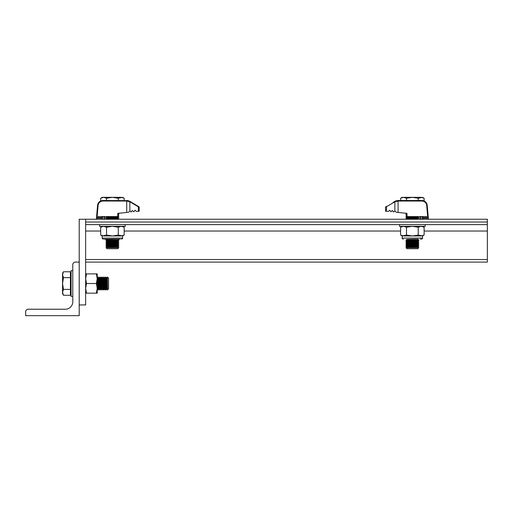 <?xml version="1.0" encoding="UTF-8"?>
<svg xmlns="http://www.w3.org/2000/svg" width="513" height="513" viewBox="0 0 513 513"><rect width="100%" height="100%" fill="white"/><g stroke="black" fill="none" stroke-linecap="round" stroke-linejoin="round"><path stroke-width="0.77" d="M487.35 222.033L487.35 219.25L85.639 219.25L85.639 222.033L487.35 222.033L487.35 224.604L85.639 224.604M487.35 224.604L487.35 262.098L85.639 262.098M79.214 304.946L79.214 219.25L85.639 219.25L85.639 304.946L79.214 304.946M85.639 273.878L96.348 273.878L97.207 278.7L96.348 283.522L97.207 288.344L96.348 293.16L85.639 293.16M96.348 273.878L97.207 273.878L97.207 293.16L96.348 293.16M86.498 273.878L85.639 278.7L86.498 283.522L85.639 288.344L86.498 293.16M96.348 283.522L86.498 283.522M79.214 315.662L25.65 315.662L25.65 311.801A2.571 2.571 0 0 1 28.221 309.23L65.286 309.23A7.496 7.496 0 0 0 72.782 301.734L72.782 264.67A2.571 2.571 0 0 1 75.353 262.098L79.214 262.098L79.214 315.662M107.531 289.948L107.409 277.097L107.409 289.948L108.564 288.915L108.564 278.129L107.531 277.097M107.409 289.948L106.691 288.915L106.691 278.129L105.967 277.097L105.537 277.097L105.537 289.948L105.967 289.948L105.967 277.097M105.537 289.948L104.812 288.915L104.812 278.129L104.088 277.097L103.664 277.097L103.664 289.948L104.088 289.948L104.088 277.097M103.664 289.948L102.94 288.915L102.94 278.129L102.215 277.097L101.786 277.097L101.786 289.948L102.215 289.948L102.215 277.097M101.786 289.948L101.067 288.915L101.067 278.129L100.343 277.097L99.913 277.097L99.913 289.948L100.343 289.948L100.343 277.097M99.913 289.948L99.189 288.915L99.189 278.129L98.464 277.097L98.041 277.097L98.041 289.948L98.464 289.948L98.464 277.097M98.041 289.948L97.316 288.915L97.207 277.975M63.465 271.768L62.554 273.346L62.554 274.712L63.465 271.768L70.428 271.768L70.428 295.27L63.465 295.27L62.554 292.333L62.554 293.699L63.465 295.27M62.554 283.522L62.554 292.333L63.465 289.396L62.554 283.522L63.465 277.648L62.554 274.712L62.554 283.522M70.428 289.396L63.465 289.396M70.428 277.648L63.465 277.648M72.782 296.379L71.07 296.379L71.07 270.665L72.782 270.665M102.222 216.569L101.709 217.608L96.495 217.608L97.566 205.392A5.354 5.354 0 0 1 102.901 200.5L128.218 200.641M128.468 200.705L127.006 200.5L129.763 201.263C132.29 202.782 132.29 202.782 129.763 201.263L129.917 210.997L128.487 212.286L126.705 212.465L126.705 201.038L102.901 201.038A4.822 4.822 0 0 0 98.098 205.437L97.124 216.569L117.778 216.569L117.778 214.325A1.071 1.071 0 0 1 118.74 213.261L126.705 212.465M129.917 210.997L131.168 212.016L132.373 210.542L133.842 211.747L135.047 210.279L136.522 211.484L138.343 211.298L138.343 206.848L129.795 201.724L126.705 201.038L126.705 200.5M129.872 201.333L138.94 206.771A0.539 0.539 0 0 1 139.203 207.233L139.203 211.215L138.343 211.298M96.354 219.25L96.444 218.211L101.709 218.211L101.709 217.608M96.495 217.608L96.444 218.211M101.709 218.211L101.709 219.25M104.921 219.25L104.921 216.569L104.921 219.25M97.124 216.569L96.585 216.569L97.124 216.569M117.817 214.043L118.849 214.043L118.125 213.536A1.071 1.071 0 0 1 118.74 213.261L117.778 213.357M139.203 207.233L138.298 206.386M128.237 200.647L127.006 200.5L127.038 201.038M129.763 201.263L129.795 201.724M102.901 201.038L102.901 200.5A5.354 5.354 0 0 0 97.566 205.392L98.098 205.38M421.885 201.038L421.885 200.5A5.354 5.354 0 0 1 427.22 205.392L428.201 216.569L427.662 216.569L426.688 205.437A4.822 4.822 0 0 0 421.885 201.038L398.082 201.038L397.78 200.5L421.885 200.5A5.354 5.354 0 0 1 427.22 205.392L427.303 206.348M423.078 219.25L423.078 218.211L428.342 218.211L428.201 216.569L407.008 216.569L407.008 214.325A1.071 1.071 0 0 0 406.046 213.261L396.293 212.286L394.869 210.997L394.869 201.789L385.584 207.233L385.584 211.215L388.264 211.484L389.733 210.279L390.938 211.747L392.413 210.542L393.618 212.016L394.869 210.997M393.041 202.455L395.023 201.263C392.496 202.782 392.496 202.782 395.023 201.263C392.496 202.782 392.496 202.782 395.023 201.263L394.869 201.789L398.082 201.038L398.082 212.465M385.84 206.771A0.539 0.539 0 0 0 385.584 207.233A0.539 0.539 0 0 1 385.84 206.771L386.488 206.386L386.443 211.298M428.342 218.211L428.432 219.25M428.291 217.608L423.078 217.608L423.078 218.211M423.078 217.608L422.558 216.569M419.865 219.25L419.865 216.569L419.865 219.25M406.046 213.261A1.071 1.071 0 0 1 406.662 213.536A1.071 1.071 0 0 0 406.046 213.261L407.008 213.357M396.312 200.705L395.023 201.263L397.78 200.5L397.748 201.038M395.023 201.263L394.991 201.724M426.688 205.437L427.22 205.392L426.688 205.38M118.849 247.676L117.817 248.709L107.025 248.709L105.992 247.676L118.849 247.676L105.992 247.567L107.025 246.843L117.817 246.843L118.849 245.708L105.992 245.708L107.025 244.983L117.817 244.983L118.849 243.842L105.992 243.842L107.025 243.117L117.817 243.117L118.849 241.982L105.992 241.982L107.025 241.257L117.817 241.257L118.849 240.116L105.992 240.116L107.025 239.391L119.587 239.173M107.025 246.843L105.992 246.118L118.849 246.118M117.817 246.843L118.849 247.567M107.025 244.983L105.992 244.259L118.849 244.259M117.817 244.983L118.849 245.708M107.025 243.117L105.992 242.399L118.849 242.399M117.817 243.117L118.849 243.842M107.025 241.257L105.992 240.533L118.849 240.533M117.817 241.257L118.849 241.982M107.025 239.391L104.145 239.173M117.817 239.391L118.849 240.116M118.849 218.185L105.992 218.185L107.025 218.91L117.817 218.91L118.849 217.769L105.992 217.769L107.025 217.044L117.817 217.044L118.849 215.902L117.778 215.902M107.025 218.91L106.537 219.25M117.817 218.91L118.304 219.25M117.778 216.319L118.849 216.319M107.025 217.044L106.345 216.569M117.817 217.044L118.849 217.769M117.778 215.184L118.849 214.043M117.778 214.46L118.849 214.46M117.817 215.184L118.849 215.902M103.607 197.338L102.241 197.338L100.67 198.249L103.607 197.338L106.544 198.249L112.418 197.338L103.607 197.338M118.298 200.5L118.298 198.249L112.418 197.338L121.235 197.338L124.172 198.249L124.172 200.5M124.172 198.249L122.594 197.338L118.298 198.249M100.67 200.987L100.67 198.249M106.544 200.5L106.544 198.249M418.794 247.676L417.762 248.709L406.969 248.709L405.937 247.676L418.794 247.676L405.937 247.567L406.969 246.843L417.762 246.843L418.794 246.118L418.794 245.708L405.937 245.708L406.969 244.983L417.762 244.983L418.794 244.259L418.794 243.842L405.937 243.842L406.969 243.117L417.762 243.117L418.794 242.399L418.794 241.982L405.937 241.982L406.969 241.257L417.762 241.257L418.794 240.533L418.794 240.116L405.937 240.116L406.969 239.391L418.076 239.173M406.969 246.843L405.937 246.118L418.794 246.118M417.762 246.843L418.794 247.567M406.969 244.983L405.937 244.259L418.794 244.259M417.762 244.983L418.794 245.708M406.969 243.117L405.937 242.399L418.794 242.399M417.762 243.117L418.794 243.842M406.969 241.257L405.937 240.533L418.794 240.533M417.762 241.257L418.794 241.982M417.762 239.391L418.794 240.116M418.794 218.185L405.937 218.185L406.969 218.91L417.762 218.91L418.794 217.769L405.937 217.769L406.969 217.044L417.762 217.044L418.435 216.569M406.969 218.91L406.482 219.25M417.762 218.91L418.242 219.25M406.969 217.044L405.937 216.319L407.008 216.319M417.762 217.044L418.794 217.769M407.008 214.46L405.937 214.46L407.008 215.184M406.969 215.184L405.937 215.902L407.008 215.902M406.662 213.536L405.937 214.043L406.969 214.043M403.551 197.338L402.186 197.338L400.615 198.249L403.551 197.338L406.488 198.249L412.362 197.338L403.551 197.338M418.242 200.5L418.242 198.249L412.362 197.338L421.179 197.338L424.116 198.249L424.116 200.987M424.116 198.249L422.539 197.338L418.242 198.249M400.615 200.5L400.615 198.249M406.488 200.5L406.488 198.249M120.305 239.173L105.255 239.173M118.298 235.05L112.418 235.961L106.544 235.05L102.241 235.961L100.67 235.05L100.67 227.227L103.607 226.316L106.544 227.227L112.418 226.316L118.298 227.227L121.235 226.316L124.172 227.227L124.172 235.05L121.235 235.961L124.172 235.05L122.594 235.961L118.298 235.05L118.298 227.227M106.544 235.05L106.544 227.227M121.235 235.961L103.607 235.961L100.67 235.05M420.25 239.173L420.641 239.173M418.242 235.05L412.362 235.961L406.488 235.05L402.186 235.961L400.615 235.05L400.615 227.227L403.551 226.316L406.488 227.227L412.362 226.316L418.242 227.227L421.179 226.316L424.116 227.227L424.116 235.05L421.179 235.961L424.116 235.05L422.539 235.961L418.242 235.05L418.242 227.227M406.488 235.05L406.488 227.227M421.179 235.961L403.551 235.961L400.615 235.05M125.275 224.604L125.275 226.316L99.567 226.316L99.567 224.604M399.512 224.604L399.512 226.316L425.219 226.316L425.219 224.604M487.35 231.03L424.116 231.03M400.615 231.03L124.172 231.03M100.67 231.03L85.639 231.03M487.35 259.527L85.639 259.527M103.979 219.25L103.979 216.569M102.651 216.569L102.651 219.25M97.566 205.392L98.098 205.437M118.125 213.536A1.071 1.071 0 0 1 118.74 213.261M422.135 219.25L422.135 216.569M420.801 216.569L420.801 219.25M103.312 239.173C102.331 238.718 101.972 238.365 102.241 238.103L122.594 238.103L122.594 235.961M403.256 239.173C402.269 238.718 401.916 238.365 402.186 238.103L422.539 238.103L422.539 235.961M106.691 278.129L107.409 277.097M104.812 278.129L105.537 277.097M102.94 278.129L103.664 277.097M101.067 278.129L101.786 277.097M99.189 278.129L99.913 277.097M97.316 278.129L98.041 277.097M71.07 293.699L70.428 293.699M71.07 273.346L70.428 273.346M99.189 288.915L98.464 289.948M101.067 288.915L100.343 289.948M102.94 288.915L102.215 289.948M104.812 288.915L104.088 289.948M106.691 288.915L105.967 289.948M105.992 218.185L105.992 217.769M105.992 240.533L105.992 240.116M105.992 242.399L105.992 241.982M105.992 244.259L105.992 243.842M105.992 246.118L105.992 245.708M405.937 214.46L405.937 214.043M405.937 216.319L405.937 215.902M405.937 218.185L405.937 217.769M405.937 240.533L405.937 240.116M405.937 242.399L405.937 241.982M405.937 244.259L405.937 243.842M405.937 246.118L405.937 245.708M102.241 238.103L102.241 235.961M122.594 238.103C122.87 238.365 122.511 238.718 121.523 239.173M122.594 226.316L124.172 227.227M102.241 226.316L100.67 227.227M402.186 238.103L402.186 235.961M422.539 238.103C422.815 238.365 422.455 238.718 421.468 239.173M422.539 226.316L424.116 227.227M402.186 226.316L400.615 227.227"/></g></svg>
